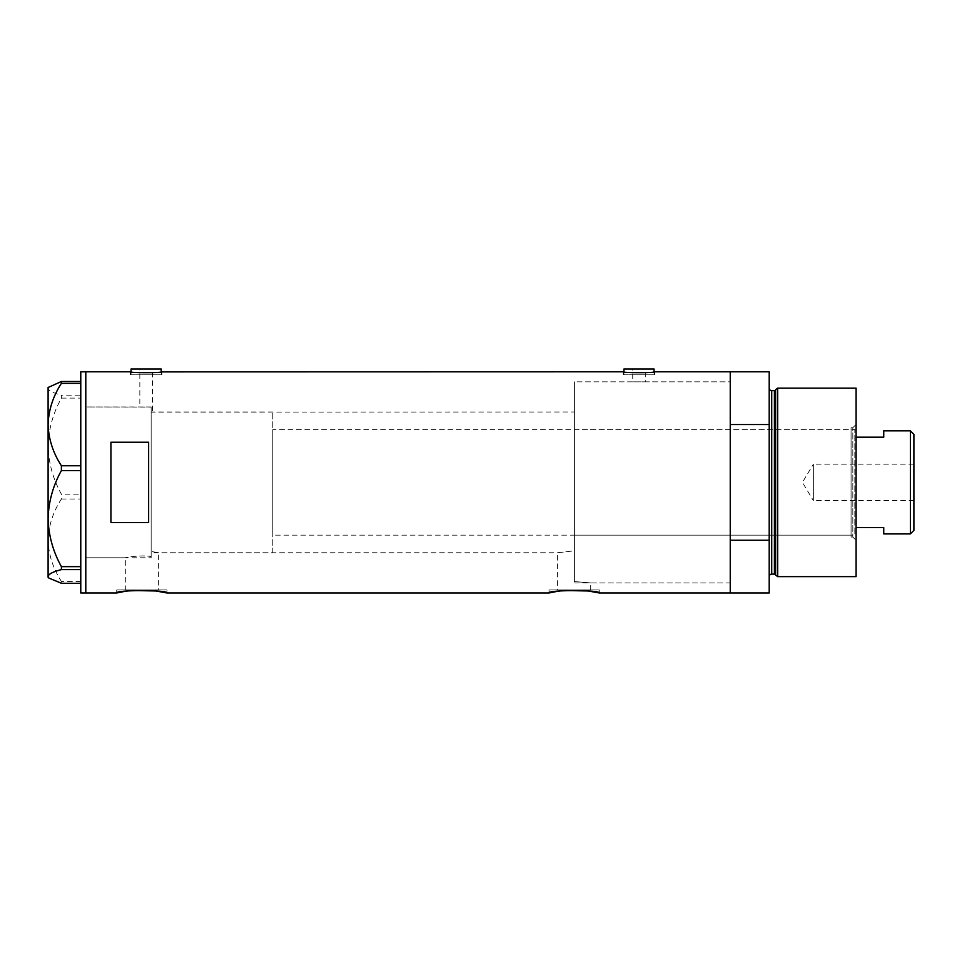 <?xml version="1.0" encoding="UTF-8"?>
<svg xmlns="http://www.w3.org/2000/svg" width="962" height="962" viewBox="0 0 962 962"><rect width="100%" height="100%" fill="white"/><g stroke="black" fill="none" stroke-linecap="round" stroke-linejoin="round"><path stroke-width="0.72" stroke-dasharray="4.81 3.61" d="M574.41 582.924L730.242 582.924L730.242 381.842L574.41 381.842L574.41 582.924L574.41 381.842L632.719 381.842L632.719 369.023L645.286 369.023L645.286 381.842L632.719 381.842L730.242 381.842L730.242 582.924L590.704 582.924L590.704 589.959L557.623 589.959L557.623 552.753L574.41 550.793L574.41 581.553L590.704 582.924L574.41 581.553L574.41 381.842L574.41 581.553L574.41 550.793L557.623 552.753L158.393 552.753L151.154 551.418L158.393 552.753L158.393 589.959L125.313 589.959L125.313 557.78L85.798 557.78L85.798 406.974L151.154 407.07L139.839 406.974L139.839 369.023L152.405 369.023L152.405 412.001L151.154 412.109L151.154 407.07L151.154 556.529C140.933 554.701 124.687 557.623 125.313 557.78C124.699 557.623 140.933 554.701 151.154 556.529L151.154 407.07L151.154 556.529L151.154 412.109L574.41 412.001L574.41 550.793L574.41 412.001M645.286 369.023L632.719 369.023M152.405 369.023L139.839 369.023M131.048 371.873L131.048 374.807L161.207 374.807L131.048 374.807M161.207 371.885L161.207 374.807M623.929 371.873L623.929 374.807L654.088 374.807L623.929 374.807M654.088 371.885L654.088 374.807M130.411 374.807L130.411 371.789C129.461 373.015 162.806 373.003 161.832 371.789L161.832 374.807L130.411 374.807L161.832 374.807M623.292 374.807L623.292 371.789C622.342 373.015 655.699 373.003 654.713 371.789L654.713 374.807L623.292 374.807L654.713 374.807M557.623 589.959L590.704 589.959M125.313 589.959L158.393 589.959M166.979 589.959L116.715 589.959L166.979 589.959L166.979 592.977M124.014 591.546L125.902 591.257M127.501 591.029L132.215 590.512M116.715 589.959L116.715 592.977M599.29 589.959L549.025 589.959L599.29 589.959L599.29 592.977M556.325 591.546L558.213 591.257M559.812 591.029L564.526 590.512M549.025 589.959L549.025 592.977M151.154 406.974L85.798 406.974L85.798 557.78L85.798 406.974L85.798 557.78L151.154 557.78L151.154 406.974L151.154 557.78M769.203 371.789L769.203 424.531L730.242 424.531L730.242 592.977L730.242 540.235L769.203 540.235L769.203 592.977M85.798 371.789L85.798 592.977L85.798 371.789M148.641 442.243L148.641 522.522L110.931 522.522L110.931 442.243L148.641 442.243L148.641 522.522L148.641 442.243M110.931 442.243L110.931 522.522L110.931 442.243M654.088 369.023L623.929 369.023M161.207 369.023L131.048 369.023M80.772 592.977L80.772 371.789M61.4 499.013L80.772 499.013L80.772 381.493L80.772 395.154L61.4 395.154L61.4 398.124C53.018 413.287 48.581 429.292 48.1 446.152C48.593 463.071 53.018 479.076 61.4 494.179L61.4 499.013C53.054 511.88 48.617 525.613 48.1 540.211C48.569 554.617 52.994 568.35 61.4 581.409L61.4 583.273M48.93 386.676L48.1 388.323C48.569 390.716 52.994 392.989 61.4 395.154M61.4 398.124L80.772 398.124L80.772 494.179L61.4 494.179M80.772 581.409L61.4 581.409M48.1 387.506L48.1 577.26M80.772 499.013L80.772 494.179M80.772 398.124L80.772 395.154M851.069 537.049L851.069 427.717L851.069 537.049L852.825 537.049L852.825 427.717L856.096 424.446L856.096 540.319L856.096 424.446M851.069 427.717L852.825 427.717L852.825 537.049L856.096 540.319M574.41 429.605L574.41 535.161L574.41 429.605L851.069 429.605L851.069 535.161L851.069 429.605M574.41 535.161L851.069 535.161M730.242 447.402L730.242 517.364L730.242 447.402M775.625 389.706L775.625 575.048M769.203 424.531L769.203 540.235M856.096 576.635L856.096 388.131M777.681 576.635L777.681 388.131M913.9 500.601L813.359 500.601L813.359 464.165L802.416 482.383L813.359 500.601L813.359 464.165L913.9 464.165L913.9 500.601L913.9 464.165M856.096 533.91L856.096 430.856L856.096 533.91L854.833 535.161L854.833 429.605L272.799 429.605L272.799 535.161L272.799 429.605M856.096 430.856L854.833 429.605L854.833 535.161L272.799 535.161M272.799 552.753L272.799 412.001L272.799 552.753L151.154 552.753L151.154 412.001L151.154 552.753M272.799 412.001L151.154 412.001M910.377 430.856L910.377 533.91M883.741 533.91L883.741 527.573L856.096 527.573M883.741 430.856L883.741 437.193L856.096 437.193M913.9 530.387L913.9 434.379M774.41 390.644L774.41 574.122M771.716 574.122L771.716 390.644"/><path stroke-width="1.44" d="M161.832 371.789C162.806 373.003 129.437 373.003 130.411 371.789L131.048 371.873L131.048 369.023L161.207 369.023L161.207 371.885L623.292 371.789C622.318 373.003 655.687 373.003 654.713 371.789L654.088 371.873L654.088 369.023L623.929 369.023L623.929 371.873L623.292 371.789M132.215 590.512L155.82 590.981L166.979 592.977C168.542 589.838 115.163 589.838 116.715 592.977L124.014 591.546M125.902 591.257L127.501 591.029M564.526 590.512L588.119 590.981L599.29 592.977C600.853 589.838 547.462 589.838 549.025 592.977L556.325 591.546M558.213 591.257L559.812 591.029M148.641 522.522L148.641 442.243L110.931 442.243L110.931 522.522L148.641 522.522M599.29 592.977L730.242 592.977L730.242 540.235L769.203 540.235L769.203 592.977L730.242 592.977L730.242 371.789L654.713 371.789M130.411 371.789L85.798 371.789L85.798 592.977L85.798 371.789L80.772 371.789L80.772 592.977L116.715 592.977M549.025 592.977L166.979 592.977M61.4 465.752C53.054 452.886 48.617 439.153 48.1 424.555C48.569 410.149 52.994 396.416 61.4 383.357L61.4 381.493L48.1 387.506L48.1 518.614C48.593 501.695 53.018 485.69 61.4 470.586L61.4 465.752L80.772 465.752M80.772 383.357L61.4 383.357M61.4 381.493L80.772 381.493M80.772 583.273L61.4 583.273L48.93 578.09L48.1 576.442C48.569 574.049 52.994 571.777 61.4 569.612L61.4 566.642C53.018 551.479 48.581 535.473 48.1 518.614L48.1 577.26L48.93 578.09M80.772 569.612L61.4 569.612M61.4 566.642L80.772 566.642M80.772 470.586L61.4 470.586M775.625 575.048L775.625 389.706L777.681 388.131L777.681 576.635L775.625 575.048A1.263 1.263 0 0 0 774.41 574.122L771.716 574.122A2.513 2.513 0 0 0 769.203 576.635M775.625 389.706A1.263 1.263 0 0 1 774.41 390.644L771.716 390.644A2.513 2.513 0 0 1 769.203 388.131M777.681 388.131L856.096 388.131L856.096 576.635L777.681 576.635M730.242 371.789L730.242 424.531L769.203 424.531L769.203 371.789L730.242 371.789M769.203 540.235L769.203 424.531M910.377 430.856L913.9 434.379L913.9 530.387L910.377 533.91L910.377 430.856L883.741 430.856L883.741 437.193L856.096 437.193M910.377 533.91L883.741 533.91L883.741 527.573L856.096 527.573M774.41 574.122L774.41 390.644M771.716 390.644L771.716 574.122"/></g></svg>
